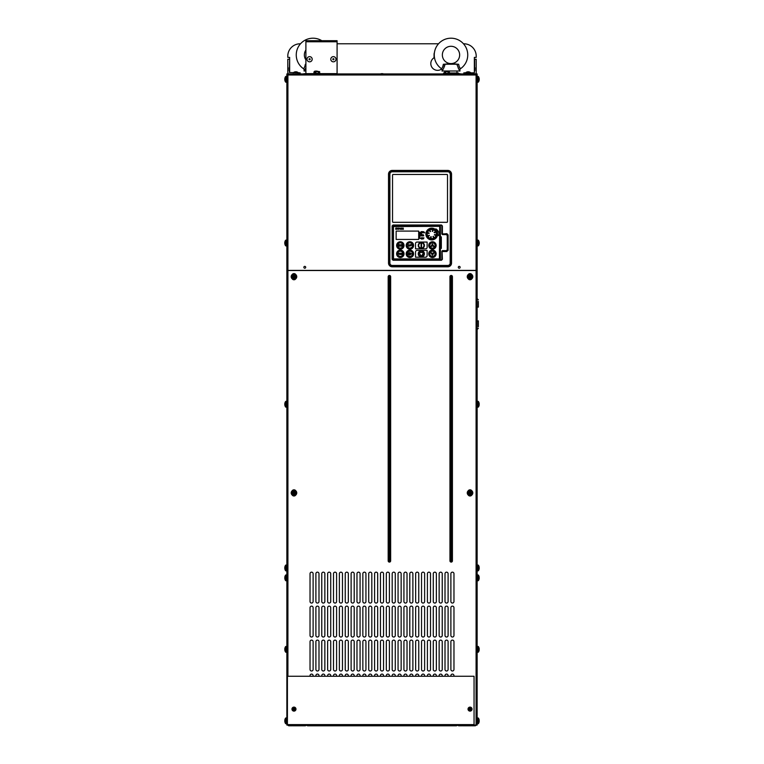 <?xml version="1.0" encoding="UTF-8"?>
<svg xmlns="http://www.w3.org/2000/svg" width="764" height="764" viewBox="0 0 764 764"><rect width="100%" height="100%" fill="white"/><g stroke="black" fill="none" stroke-linecap="round" stroke-linejoin="round"><path stroke-width="1.15" d="M478.369 320.861L478.369 326.725M402.332 254.584L402.609 253.801L401.979 253.801L402.227 254.422L401.425 253.801L402.609 253.371L402.036 252.979L401.262 254.164L402.036 254.622M402.609 253.123L401.425 253.199L401.262 254.164M402.408 254.374L401.587 254.269L401.577 253.333L402.494 253.304M398.818 253.209L398.617 253.82M423.609 252.521A2.626 2.626 0 0 1 421.346 256.427L423.609 252.521M427.983 236.496A4.508 4.508 0 0 0 430.361 238.32L430.323 238.435A4.632 4.632 0 0 1 427.878 236.563A4.632 4.632 0 0 0 430.323 238.435A4.632 4.632 0 0 1 427.878 236.563A4.632 4.632 0 0 0 430.323 238.435M440.475 236.754L441.334 236.878L441.334 248.367L440.408 248.491L440.971 248.491M456.996 73.01L456.977 71.157M451.008 63.641L458.667 64.291C459.193 66.936 459.852 68.378 460.644 68.626A16.741 16.741 0 0 0 451.008 38.2A16.741 16.741 0 0 0 441.363 68.626C442.155 68.378 442.814 66.936 443.34 64.291L451.008 63.641M457.254 65.456L457.025 64.205L444.982 64.205L444.772 65.37M445.536 64.119L444.982 64.205C443.693 68.359 442.728 70.46 442.117 70.508L442.012 71.004L459.995 71.004L459.89 70.508C459.269 70.46 458.314 68.359 457.025 64.205L458.667 64.291M314.634 73.287L314.949 71.463L315.885 71.644L315.885 73.287M444.371 73.287L444.677 71.463L445.613 71.644L445.613 73.287M434.41 52.726A3.553 3.553 0 0 0 434.047 54.292L434.047 57.768A6.8 6.8 0 0 0 431.994 67.404A6.8 6.8 0 0 0 441.726 68.961M474.664 69.944L474.664 59.239L476.211 59.239L476.211 69.944L474.664 69.944L474.358 72.828L474.358 57.386L476.211 57.386L476.211 56.144A12.358 12.358 0 0 0 463.853 43.787L463.49 43.787M300.147 72.828L300.147 73.936L300.147 72.828L289.336 72.513L289.642 57.386L287.789 57.386L287.789 56.144A12.358 12.358 0 0 1 300.147 43.787L300.51 43.787M337.086 43.787L438.517 43.787M462.621 725.055L462.621 725.8L471.264 725.8L471.264 725.179L471.885 725.8L474.969 725.8A1.232 1.232 0 0 0 476.106 725.055M462 725.055L462 725.8L458.916 725.8A1.232 1.232 0 0 1 457.779 725.055M302 725.055L302 725.8L305.084 725.8A1.232 1.232 0 0 0 306.221 725.055M292.736 725.055L292.736 725.8L301.379 725.8L301.379 725.055M292.115 725.055L292.115 725.8L289.031 725.8A1.232 1.232 0 0 1 287.894 725.055M287.913 724.606L286.863 725.055L286.863 270.513L477.137 270.513L477.137 725.055L476.087 725.055L476.087 270.513M450.884 676.255L450.884 675.634A1.547 1.547 0 0 1 452.422 674.096A1.547 1.547 0 0 1 453.969 675.634L453.969 676.255M445.011 676.255L445.011 675.634A1.547 1.547 0 0 1 446.558 674.096A1.547 1.547 0 0 1 448.105 675.634L448.105 676.255M439.147 676.255L439.147 675.634A1.547 1.547 0 0 1 440.685 674.096A1.547 1.547 0 0 1 442.232 675.634L442.232 676.255M433.274 676.255L433.274 675.634A1.547 1.547 0 0 1 434.821 674.096A1.547 1.547 0 0 1 436.359 675.634L436.359 676.255M427.41 676.255L427.41 675.634A1.547 1.547 0 0 1 428.948 674.096A1.547 1.547 0 0 1 430.495 675.634L430.495 676.255M421.537 676.255L421.537 675.634A1.547 1.547 0 0 1 423.084 674.096A1.547 1.547 0 0 1 424.622 675.634L424.622 676.255M415.664 676.255L415.664 675.634A1.547 1.547 0 0 1 417.211 674.096A1.547 1.547 0 0 1 418.758 675.634L418.758 676.255M409.8 676.255L409.8 675.634A1.547 1.547 0 0 1 411.347 674.096A1.547 1.547 0 0 1 412.885 675.634L412.885 676.255M403.927 676.255L403.927 675.634A1.547 1.547 0 0 1 405.474 674.096A1.547 1.547 0 0 1 407.021 675.634L407.021 676.255M398.063 676.255L398.063 675.634A1.547 1.547 0 0 1 399.61 674.096A1.547 1.547 0 0 1 401.148 675.634L401.148 676.255M392.19 676.255L392.19 675.634A1.547 1.547 0 0 1 393.737 674.096A1.547 1.547 0 0 1 395.284 675.634L395.284 676.255M386.326 676.255L386.326 675.634A1.547 1.547 0 0 1 387.873 674.096A1.547 1.547 0 0 1 389.411 675.634L389.411 676.255M380.453 676.255L380.453 675.634A1.547 1.547 0 0 1 382 674.096A1.547 1.547 0 0 1 383.547 675.634L383.547 676.255M374.589 676.255L374.589 675.634A1.547 1.547 0 0 1 376.127 674.096A1.547 1.547 0 0 1 377.674 675.634L377.674 676.255M368.716 676.255L368.716 675.634A1.547 1.547 0 0 1 370.263 674.096A1.547 1.547 0 0 1 371.81 675.634L371.81 676.255M362.852 676.255L362.852 675.634A1.547 1.547 0 0 1 364.39 674.096A1.547 1.547 0 0 1 365.937 675.634L365.937 676.255M356.979 676.255L356.979 675.634A1.547 1.547 0 0 1 358.526 674.096A1.547 1.547 0 0 1 360.073 675.634L360.073 676.255M351.115 676.255L351.115 675.634A1.547 1.547 0 0 1 352.653 674.096A1.547 1.547 0 0 1 354.2 675.634L354.2 676.255M345.242 676.255L345.242 675.634A1.547 1.547 0 0 1 346.789 674.096A1.547 1.547 0 0 1 348.336 675.634L348.336 676.255M339.378 676.255L339.378 675.634A1.547 1.547 0 0 1 340.916 674.096A1.547 1.547 0 0 1 342.463 675.634L342.463 676.255M333.505 676.255L333.505 675.634A1.547 1.547 0 0 1 335.052 674.096A1.547 1.547 0 0 1 336.59 675.634L336.59 676.255M327.641 676.255L327.641 675.634A1.547 1.547 0 0 1 329.179 674.096A1.547 1.547 0 0 1 330.726 675.634L330.726 676.255M321.768 676.255L321.768 675.634A1.547 1.547 0 0 1 323.315 674.096A1.547 1.547 0 0 1 324.853 675.634L324.853 676.255M315.895 676.255L315.895 675.634A1.547 1.547 0 0 1 317.442 674.096A1.547 1.547 0 0 1 318.989 675.634L318.989 676.255M310.031 676.255L310.031 675.634A1.547 1.547 0 0 1 311.578 674.096A1.547 1.547 0 0 1 313.116 675.634L313.116 676.255M288.458 73.936A1.853 1.853 0 0 1 287.789 72.513L287.789 59.239L289.336 59.239M463.853 73.936L463.853 72.828L465.706 72.828L465.706 73.459M296.375 71.816A3.734 3.734 0 0 1 298.418 72.828A3.734 3.734 0 0 0 296.375 71.816L295.267 71.816A3.734 3.734 0 0 0 293.223 72.828A3.734 3.734 0 0 1 295.267 71.816M468.217 495.015A2.158 2.158 0 0 0 471.837 495.015M471.837 490.794A2.158 2.158 0 0 0 468.217 490.794M292.163 278.793A2.158 2.158 0 0 0 295.783 278.793M295.783 274.572A2.158 2.158 0 0 0 292.163 274.572A2.158 2.158 0 0 1 295.783 274.572M313.116 641.664A1.547 1.547 0 0 0 311.578 640.117A1.547 1.547 0 0 0 310.031 641.664L310.031 669.465A1.547 1.547 0 0 0 311.578 671.002A1.547 1.547 0 0 0 313.116 669.465L313.116 641.664M318.989 641.664A1.547 1.547 0 0 0 317.442 640.117A1.547 1.547 0 0 0 315.895 641.664L315.895 669.465A1.547 1.547 0 0 0 317.442 671.002A1.547 1.547 0 0 0 318.989 669.465L318.989 641.664M324.853 641.664A1.547 1.547 0 0 0 323.315 640.117A1.547 1.547 0 0 0 321.768 641.664L321.768 669.465A1.547 1.547 0 0 0 323.315 671.002A1.547 1.547 0 0 0 324.853 669.465L324.853 641.664M330.726 641.664A1.547 1.547 0 0 0 329.179 640.117A1.547 1.547 0 0 0 327.641 641.664L327.641 669.465A1.547 1.547 0 0 0 329.179 671.002A1.547 1.547 0 0 0 330.726 669.465L330.726 641.664M336.59 641.664A1.547 1.547 0 0 0 335.052 640.117A1.547 1.547 0 0 0 333.505 641.664L333.505 669.465A1.547 1.547 0 0 0 335.052 671.002A1.547 1.547 0 0 0 336.59 669.465L336.59 641.664M342.463 641.664A1.547 1.547 0 0 0 340.916 640.117A1.547 1.547 0 0 0 339.378 641.664L339.378 669.465A1.547 1.547 0 0 0 340.916 671.002A1.547 1.547 0 0 0 342.463 669.465L342.463 641.664M348.336 641.664A1.547 1.547 0 0 0 346.789 640.117A1.547 1.547 0 0 0 345.242 641.664L345.242 669.465A1.547 1.547 0 0 0 346.789 671.002A1.547 1.547 0 0 0 348.336 669.465L348.336 641.664M354.2 641.664A1.547 1.547 0 0 0 352.653 640.117A1.547 1.547 0 0 0 351.115 641.664L351.115 669.465A1.547 1.547 0 0 0 352.653 671.002A1.547 1.547 0 0 0 354.2 669.465L354.2 641.664M360.073 641.664A1.547 1.547 0 0 0 358.526 640.117A1.547 1.547 0 0 0 356.979 641.664L356.979 669.465A1.547 1.547 0 0 0 358.526 671.002A1.547 1.547 0 0 0 360.073 669.465L360.073 641.664M365.937 641.664A1.547 1.547 0 0 0 364.39 640.117A1.547 1.547 0 0 0 362.852 641.664L362.852 669.465A1.547 1.547 0 0 0 364.39 671.002A1.547 1.547 0 0 0 365.937 669.465L365.937 641.664M371.81 641.664A1.547 1.547 0 0 0 370.263 640.117A1.547 1.547 0 0 0 368.716 641.664L368.716 669.465A1.547 1.547 0 0 0 370.263 671.002A1.547 1.547 0 0 0 371.81 669.465L371.81 641.664M377.674 641.664A1.547 1.547 0 0 0 376.127 640.117A1.547 1.547 0 0 0 374.589 641.664L374.589 669.465A1.547 1.547 0 0 0 376.127 671.002A1.547 1.547 0 0 0 377.674 669.465L377.674 641.664M383.547 641.664A1.547 1.547 0 0 0 382 640.117A1.547 1.547 0 0 0 380.453 641.664L380.453 669.465A1.547 1.547 0 0 0 382 671.002A1.547 1.547 0 0 0 383.547 669.465L383.547 641.664M389.411 641.664A1.547 1.547 0 0 0 387.873 640.117A1.547 1.547 0 0 0 386.326 641.664L386.326 669.465A1.547 1.547 0 0 0 387.873 671.002A1.547 1.547 0 0 0 389.411 669.465L389.411 641.664M395.284 641.664A1.547 1.547 0 0 0 393.737 640.117A1.547 1.547 0 0 0 392.19 641.664L392.19 669.465A1.547 1.547 0 0 0 393.737 671.002A1.547 1.547 0 0 0 395.284 669.465L395.284 641.664M401.148 641.664A1.547 1.547 0 0 0 399.61 640.117A1.547 1.547 0 0 0 398.063 641.664L398.063 669.465A1.547 1.547 0 0 0 399.61 671.002A1.547 1.547 0 0 0 401.148 669.465L401.148 641.664M407.021 641.664A1.547 1.547 0 0 0 405.474 640.117A1.547 1.547 0 0 0 403.927 641.664L403.927 669.465A1.547 1.547 0 0 0 405.474 671.002A1.547 1.547 0 0 0 407.021 669.465L407.021 641.664M412.885 641.664A1.547 1.547 0 0 0 411.347 640.117A1.547 1.547 0 0 0 409.8 641.664L409.8 669.465A1.547 1.547 0 0 0 411.347 671.002A1.547 1.547 0 0 0 412.885 669.465L412.885 641.664M418.758 641.664A1.547 1.547 0 0 0 417.211 640.117A1.547 1.547 0 0 0 415.664 641.664L415.664 669.465A1.547 1.547 0 0 0 417.211 671.002A1.547 1.547 0 0 0 418.758 669.465L418.758 641.664M424.622 641.664A1.547 1.547 0 0 0 423.084 640.117A1.547 1.547 0 0 0 421.537 641.664L421.537 669.465A1.547 1.547 0 0 0 423.084 671.002A1.547 1.547 0 0 0 424.622 669.465L424.622 641.664M430.495 641.664A1.547 1.547 0 0 0 428.948 640.117A1.547 1.547 0 0 0 427.41 641.664L427.41 669.465A1.547 1.547 0 0 0 428.948 671.002A1.547 1.547 0 0 0 430.495 669.465L430.495 641.664M436.359 641.664A1.547 1.547 0 0 0 434.821 640.117A1.547 1.547 0 0 0 433.274 641.664L433.274 669.465A1.547 1.547 0 0 0 434.821 671.002A1.547 1.547 0 0 0 436.359 669.465L436.359 641.664M442.232 641.664A1.547 1.547 0 0 0 440.685 640.117A1.547 1.547 0 0 0 439.147 641.664L439.147 669.465A1.547 1.547 0 0 0 440.685 671.002A1.547 1.547 0 0 0 442.232 669.465L442.232 641.664M448.105 641.664A1.547 1.547 0 0 0 446.558 640.117A1.547 1.547 0 0 0 445.011 641.664L445.011 669.465A1.547 1.547 0 0 0 446.558 671.002A1.547 1.547 0 0 0 448.105 669.465L448.105 641.664M453.969 641.664A1.547 1.547 0 0 0 452.422 640.117A1.547 1.547 0 0 0 450.884 641.664L450.884 669.465A1.547 1.547 0 0 0 452.422 671.002A1.547 1.547 0 0 0 453.969 669.465L453.969 641.664M313.116 607.686A1.547 1.547 0 0 0 311.578 606.139A1.547 1.547 0 0 0 310.031 607.686L310.031 635.486A1.547 1.547 0 0 0 311.578 637.023A1.547 1.547 0 0 0 313.116 635.486L313.116 607.686M318.989 607.686A1.547 1.547 0 0 0 317.442 606.139A1.547 1.547 0 0 0 315.895 607.686L315.895 635.486A1.547 1.547 0 0 0 317.442 637.023A1.547 1.547 0 0 0 318.989 635.486L318.989 607.686M324.853 607.686A1.547 1.547 0 0 0 323.315 606.139A1.547 1.547 0 0 0 321.768 607.686L321.768 635.486A1.547 1.547 0 0 0 323.315 637.023A1.547 1.547 0 0 0 324.853 635.486L324.853 607.686M330.726 607.686A1.547 1.547 0 0 0 329.179 606.139A1.547 1.547 0 0 0 327.641 607.686L327.641 635.486A1.547 1.547 0 0 0 329.179 637.023A1.547 1.547 0 0 0 330.726 635.486L330.726 607.686M336.59 607.686A1.547 1.547 0 0 0 335.052 606.139A1.547 1.547 0 0 0 333.505 607.686L333.505 635.486A1.547 1.547 0 0 0 335.052 637.023A1.547 1.547 0 0 0 336.59 635.486L336.59 607.686M342.463 607.686A1.547 1.547 0 0 0 340.916 606.139A1.547 1.547 0 0 0 339.378 607.686L339.378 635.486A1.547 1.547 0 0 0 340.916 637.023A1.547 1.547 0 0 0 342.463 635.486L342.463 607.686M348.336 607.686A1.547 1.547 0 0 0 346.789 606.139A1.547 1.547 0 0 0 345.242 607.686L345.242 635.486A1.547 1.547 0 0 0 346.789 637.023A1.547 1.547 0 0 0 348.336 635.486L348.336 607.686M354.2 607.686A1.547 1.547 0 0 0 352.653 606.139A1.547 1.547 0 0 0 351.115 607.686L351.115 635.486A1.547 1.547 0 0 0 352.653 637.023A1.547 1.547 0 0 0 354.2 635.486L354.2 607.686M360.073 607.686A1.547 1.547 0 0 0 358.526 606.139A1.547 1.547 0 0 0 356.979 607.686L356.979 635.486A1.547 1.547 0 0 0 358.526 637.023A1.547 1.547 0 0 0 360.073 635.486L360.073 607.686M365.937 607.686A1.547 1.547 0 0 0 364.39 606.139A1.547 1.547 0 0 0 362.852 607.686L362.852 635.486A1.547 1.547 0 0 0 364.39 637.023A1.547 1.547 0 0 0 365.937 635.486L365.937 607.686M371.81 607.686A1.547 1.547 0 0 0 370.263 606.139A1.547 1.547 0 0 0 368.716 607.686L368.716 635.486A1.547 1.547 0 0 0 370.263 637.023A1.547 1.547 0 0 0 371.81 635.486L371.81 607.686M377.674 607.686A1.547 1.547 0 0 0 376.127 606.139A1.547 1.547 0 0 0 374.589 607.686L374.589 635.486A1.547 1.547 0 0 0 376.127 637.023A1.547 1.547 0 0 0 377.674 635.486L377.674 607.686M383.547 607.686A1.547 1.547 0 0 0 382 606.139A1.547 1.547 0 0 0 380.453 607.686L380.453 635.486A1.547 1.547 0 0 0 382 637.023A1.547 1.547 0 0 0 383.547 635.486L383.547 607.686M389.411 607.686A1.547 1.547 0 0 0 387.873 606.139A1.547 1.547 0 0 0 386.326 607.686L386.326 635.486A1.547 1.547 0 0 0 387.873 637.023A1.547 1.547 0 0 0 389.411 635.486L389.411 607.686M395.284 607.686A1.547 1.547 0 0 0 393.737 606.139A1.547 1.547 0 0 0 392.19 607.686L392.19 635.486A1.547 1.547 0 0 0 393.737 637.023A1.547 1.547 0 0 0 395.284 635.486L395.284 607.686M401.148 607.686A1.547 1.547 0 0 0 399.61 606.139A1.547 1.547 0 0 0 398.063 607.686L398.063 635.486A1.547 1.547 0 0 0 399.61 637.023A1.547 1.547 0 0 0 401.148 635.486L401.148 607.686M407.021 607.686A1.547 1.547 0 0 0 405.474 606.139A1.547 1.547 0 0 0 403.927 607.686L403.927 635.486A1.547 1.547 0 0 0 405.474 637.023A1.547 1.547 0 0 0 407.021 635.486L407.021 607.686M412.885 607.686A1.547 1.547 0 0 0 411.347 606.139A1.547 1.547 0 0 0 409.8 607.686L409.8 635.486A1.547 1.547 0 0 0 411.347 637.023A1.547 1.547 0 0 0 412.885 635.486L412.885 607.686M418.758 607.686A1.547 1.547 0 0 0 417.211 606.139A1.547 1.547 0 0 0 415.664 607.686L415.664 635.486A1.547 1.547 0 0 0 417.211 637.023A1.547 1.547 0 0 0 418.758 635.486L418.758 607.686M424.622 607.686A1.547 1.547 0 0 0 423.084 606.139A1.547 1.547 0 0 0 421.537 607.686L421.537 635.486A1.547 1.547 0 0 0 423.084 637.023A1.547 1.547 0 0 0 424.622 635.486L424.622 607.686M430.495 607.686A1.547 1.547 0 0 0 428.948 606.139A1.547 1.547 0 0 0 427.41 607.686L427.41 635.486A1.547 1.547 0 0 0 428.948 637.023A1.547 1.547 0 0 0 430.495 635.486L430.495 607.686M436.359 607.686A1.547 1.547 0 0 0 434.821 606.139A1.547 1.547 0 0 0 433.274 607.686L433.274 635.486A1.547 1.547 0 0 0 434.821 637.023A1.547 1.547 0 0 0 436.359 635.486L436.359 607.686M442.232 607.686A1.547 1.547 0 0 0 440.685 606.139A1.547 1.547 0 0 0 439.147 607.686L439.147 635.486A1.547 1.547 0 0 0 440.685 637.023A1.547 1.547 0 0 0 442.232 635.486L442.232 607.686M448.105 607.686A1.547 1.547 0 0 0 446.558 606.139A1.547 1.547 0 0 0 445.011 607.686L445.011 635.486A1.547 1.547 0 0 0 446.558 637.023A1.547 1.547 0 0 0 448.105 635.486L448.105 607.686M453.969 607.686A1.547 1.547 0 0 0 452.422 606.139A1.547 1.547 0 0 0 450.884 607.686L450.884 635.486A1.547 1.547 0 0 0 452.422 637.023A1.547 1.547 0 0 0 453.969 635.486L453.969 607.686M313.116 573.707A1.547 1.547 0 0 0 311.578 572.16A1.547 1.547 0 0 0 310.031 573.707L310.031 601.507A1.547 1.547 0 0 0 311.578 603.054A1.547 1.547 0 0 0 313.116 601.507L313.116 573.707M318.989 573.707A1.547 1.547 0 0 0 317.442 572.16A1.547 1.547 0 0 0 315.895 573.707L315.895 601.507A1.547 1.547 0 0 0 317.442 603.054A1.547 1.547 0 0 0 318.989 601.507L318.989 573.707M324.853 573.707A1.547 1.547 0 0 0 323.315 572.16A1.547 1.547 0 0 0 321.768 573.707L321.768 601.507A1.547 1.547 0 0 0 323.315 603.054A1.547 1.547 0 0 0 324.853 601.507L324.853 573.707M330.726 573.707A1.547 1.547 0 0 0 329.179 572.16A1.547 1.547 0 0 0 327.641 573.707L327.641 601.507A1.547 1.547 0 0 0 329.179 603.054A1.547 1.547 0 0 0 330.726 601.507L330.726 573.707M336.59 573.707A1.547 1.547 0 0 0 335.052 572.16A1.547 1.547 0 0 0 333.505 573.707L333.505 601.507A1.547 1.547 0 0 0 335.052 603.054A1.547 1.547 0 0 0 336.59 601.507L336.59 573.707M342.463 573.707A1.547 1.547 0 0 0 340.916 572.16A1.547 1.547 0 0 0 339.378 573.707L339.378 601.507A1.547 1.547 0 0 0 340.916 603.054A1.547 1.547 0 0 0 342.463 601.507L342.463 573.707M348.336 573.707A1.547 1.547 0 0 0 346.789 572.16A1.547 1.547 0 0 0 345.242 573.707L345.242 601.507A1.547 1.547 0 0 0 346.789 603.054A1.547 1.547 0 0 0 348.336 601.507L348.336 573.707M354.2 573.707A1.547 1.547 0 0 0 352.653 572.16A1.547 1.547 0 0 0 351.115 573.707L351.115 601.507A1.547 1.547 0 0 0 352.653 603.054A1.547 1.547 0 0 0 354.2 601.507L354.2 573.707M360.073 573.707A1.547 1.547 0 0 0 358.526 572.16A1.547 1.547 0 0 0 356.979 573.707L356.979 601.507A1.547 1.547 0 0 0 358.526 603.054A1.547 1.547 0 0 0 360.073 601.507L360.073 573.707M365.937 573.707A1.547 1.547 0 0 0 364.39 572.16A1.547 1.547 0 0 0 362.852 573.707L362.852 601.507A1.547 1.547 0 0 0 364.39 603.054A1.547 1.547 0 0 0 365.937 601.507L365.937 573.707M371.81 573.707A1.547 1.547 0 0 0 370.263 572.16A1.547 1.547 0 0 0 368.716 573.707L368.716 601.507A1.547 1.547 0 0 0 370.263 603.054A1.547 1.547 0 0 0 371.81 601.507L371.81 573.707M377.674 573.707A1.547 1.547 0 0 0 376.127 572.16A1.547 1.547 0 0 0 374.589 573.707L374.589 601.507A1.547 1.547 0 0 0 376.127 603.054A1.547 1.547 0 0 0 377.674 601.507L377.674 573.707M383.547 573.707A1.547 1.547 0 0 0 382 572.16A1.547 1.547 0 0 0 380.453 573.707L380.453 601.507A1.547 1.547 0 0 0 382 603.054A1.547 1.547 0 0 0 383.547 601.507L383.547 573.707M389.411 573.707A1.547 1.547 0 0 0 387.873 572.16A1.547 1.547 0 0 0 386.326 573.707L386.326 601.507A1.547 1.547 0 0 0 387.873 603.054A1.547 1.547 0 0 0 389.411 601.507L389.411 573.707M395.284 573.707A1.547 1.547 0 0 0 393.737 572.16A1.547 1.547 0 0 0 392.19 573.707L392.19 601.507A1.547 1.547 0 0 0 393.737 603.054A1.547 1.547 0 0 0 395.284 601.507L395.284 573.707M401.148 573.707A1.547 1.547 0 0 0 399.61 572.16A1.547 1.547 0 0 0 398.063 573.707L398.063 601.507A1.547 1.547 0 0 0 399.61 603.054A1.547 1.547 0 0 0 401.148 601.507L401.148 573.707M407.021 573.707A1.547 1.547 0 0 0 405.474 572.16A1.547 1.547 0 0 0 403.927 573.707L403.927 601.507A1.547 1.547 0 0 0 405.474 603.054A1.547 1.547 0 0 0 407.021 601.507L407.021 573.707M412.885 573.707A1.547 1.547 0 0 0 411.347 572.16A1.547 1.547 0 0 0 409.8 573.707L409.8 601.507A1.547 1.547 0 0 0 411.347 603.054A1.547 1.547 0 0 0 412.885 601.507L412.885 573.707M418.758 573.707A1.547 1.547 0 0 0 417.211 572.16A1.547 1.547 0 0 0 415.664 573.707L415.664 601.507A1.547 1.547 0 0 0 417.211 603.054A1.547 1.547 0 0 0 418.758 601.507L418.758 573.707M424.622 573.707A1.547 1.547 0 0 0 423.084 572.16A1.547 1.547 0 0 0 421.537 573.707L421.537 601.507A1.547 1.547 0 0 0 423.084 603.054A1.547 1.547 0 0 0 424.622 601.507L424.622 573.707M430.495 573.707A1.547 1.547 0 0 0 428.948 572.16A1.547 1.547 0 0 0 427.41 573.707L427.41 601.507A1.547 1.547 0 0 0 428.948 603.054A1.547 1.547 0 0 0 430.495 601.507L430.495 573.707M436.359 573.707A1.547 1.547 0 0 0 434.821 572.16A1.547 1.547 0 0 0 433.274 573.707L433.274 601.507A1.547 1.547 0 0 0 434.821 603.054A1.547 1.547 0 0 0 436.359 601.507L436.359 573.707M442.232 573.707A1.547 1.547 0 0 0 440.685 572.16A1.547 1.547 0 0 0 439.147 573.707L439.147 601.507A1.547 1.547 0 0 0 440.685 603.054A1.547 1.547 0 0 0 442.232 601.507L442.232 573.707M448.105 573.707A1.547 1.547 0 0 0 446.558 572.16A1.547 1.547 0 0 0 445.011 573.707L445.011 601.507A1.547 1.547 0 0 0 446.558 603.054A1.547 1.547 0 0 0 448.105 601.507L448.105 573.707M453.969 573.707A1.547 1.547 0 0 0 452.422 572.16A1.547 1.547 0 0 0 450.884 573.707L450.884 601.507A1.547 1.547 0 0 0 452.422 603.054A1.547 1.547 0 0 0 453.969 601.507L453.969 573.707M390.652 276.683L390.652 560.862A1.232 1.232 0 0 1 389.411 562.094A1.232 1.232 0 0 1 388.179 560.862L388.179 276.683A1.232 1.232 0 0 1 389.411 275.451A1.232 1.232 0 0 1 390.652 276.683L389.583 276.683L389.583 560.862L390.652 560.862M452.422 276.683L452.422 560.862A1.232 1.232 0 0 1 451.19 562.094A1.232 1.232 0 0 1 449.958 560.862L449.958 276.683A1.232 1.232 0 0 1 451.19 275.451A1.232 1.232 0 0 1 452.422 276.683L451.352 276.683L451.352 560.862L452.422 560.862M468.217 278.793A2.158 2.158 0 0 0 471.837 278.793A2.158 2.158 0 0 1 468.217 278.793M471.837 274.572A2.158 2.158 0 0 0 468.217 274.572M292.163 495.015A2.158 2.158 0 0 0 295.783 495.015A2.158 2.158 0 0 1 292.163 495.015M295.783 490.794A2.158 2.158 0 0 0 292.163 490.794M287.913 725.055L476.087 725.055M445.861 73.936L444.285 73.936L444.085 73.287L449.643 73.287L449.127 73.936L446.634 73.831M448.869 73.936L448.373 73.936M448.955 73.936L449.643 73.755L448.821 73.755M448.812 73.936L449.433 73.755M445.613 71.644L448.115 71.644L448.115 73.287M448.115 71.644L449.366 71.644L449.366 73.287M446.529 71.463L445.164 71.463M448.573 71.463L447.198 71.463M445.632 73.755L444.085 73.755M445.412 73.755L444.896 73.755M446.166 73.755L446.854 73.755L446.166 73.755M447.57 73.936L446.768 73.936M316.019 73.936L314.558 73.936L314.357 73.287L319.915 73.287L319.4 73.936L316.907 73.831M319.142 73.936L318.645 73.936M315.885 71.644L318.387 71.644L318.387 73.287M318.387 71.644L319.629 71.644L319.629 73.287M316.802 71.463L315.427 71.463M318.836 71.463L317.471 71.463M315.895 73.755L314.357 73.755M315.685 73.755L315.169 73.755M316.439 73.755L317.127 73.755L316.439 73.755M317.843 73.936L317.041 73.936M316.477 71.09A5.549 5.549 0 0 1 317.318 71.214L317.318 71.214A5.549 5.549 0 0 0 316.477 71.09L315.809 71.09M314.844 71.214A5.549 5.549 0 0 1 315.685 71.09A5.549 5.549 0 0 0 314.844 71.214L314.844 71.214M314.816 71.214A5.558 5.558 0 0 0 314.501 71.3L317.671 71.3A5.558 5.558 0 0 0 317.346 71.214M314.634 72.761L313.918 72.57L314.634 72.064M313.307 73.936L314.357 73.439M305.896 71.004L304.005 71.004L305.801 67.996M305.896 50.013A8.652 8.652 0 0 0 305.896 59.879M321.797 40.702A16.741 16.741 0 0 0 296.251 54.941A16.741 16.741 0 0 0 303.356 68.626C304.148 68.378 304.807 66.936 305.333 64.291L305.896 64.252M305.313 65.064L305.132 65.99M303.518 68.464L303.356 68.626A1.853 1.853 0 0 1 304.11 70.508M459.651 54.941A8.652 8.652 0 0 0 451.008 46.289A8.652 8.652 0 0 0 442.356 54.941A8.652 8.652 0 0 0 451.008 63.593A8.652 8.652 0 0 0 459.651 54.941M444.677 65.742L444.514 66.296M444.065 67.461L443.808 67.996M443.321 65.064L443.139 65.99M460.32 68.311L460.644 68.626A1.853 1.853 0 0 0 459.89 70.508L459.813 70.412M459.202 69.61L458.199 67.996M460.148 68.12L459.546 67.356M456.471 64.119L455.898 64.071M449.757 63.737L449.079 63.804M392.839 226.555A0.926 0.926 0 0 1 393.766 225.628L439.481 225.628A0.926 0.926 0 0 1 440.408 226.555L440.408 258.681A0.926 0.926 0 0 1 439.481 259.607L393.766 259.607A0.926 0.926 0 0 1 392.839 258.681L392.839 226.555A0.926 0.926 0 0 1 393.766 225.628L393.766 225.752A0.802 0.802 0 0 0 392.963 226.555L392.839 226.555A0.926 0.926 0 0 1 393.766 225.628M446.319 234.586L442.461 234.586L442.7 233.975L446.902 233.975L446.319 234.586L447.246 235.436L447.246 249.799L446.319 250.64L446.902 251.261L442.7 251.261L442.089 251.872L441.859 251.261L441.859 259.282L441.239 259.903L393.068 259.903L392.457 259.282L392.457 225.943L393.068 225.332L441.239 225.332L441.859 225.943L441.859 233.965L442.089 233.364L442.7 233.975L446.902 233.679L448.115 234.93L446.902 233.679M441.859 251.261L442.461 250.64L446.319 250.64M442.461 234.586L441.859 233.965M451.534 263.093L451.534 174.135A3.705 3.705 0 0 0 447.828 170.429L392.228 170.429A3.705 3.705 0 0 0 388.523 174.135L388.523 263.093A3.705 3.705 0 0 0 392.228 266.798L447.828 266.798A3.705 3.705 0 0 0 451.534 263.093L451.333 263.093A3.505 3.505 0 0 1 447.828 266.607L392.228 266.607A3.505 3.505 0 0 1 388.723 263.093L388.723 174.135A3.505 3.505 0 0 1 392.228 170.63L447.828 170.63A3.505 3.505 0 0 1 451.333 174.135L451.333 263.093L450.311 263.093L450.311 174.135L451.534 174.135L451.505 263.093A3.677 3.677 0 0 1 447.828 266.779L392.228 266.779L392.228 265.576L447.828 265.576L447.828 266.779M446.902 251.261L448.115 250.306L446.902 251.261M442.404 259.311L442.089 251.872L442.404 259.311L441.468 260.238L393.049 260.238L392.123 259.311L392.429 225.924L393.068 225.332M441.468 260.238L393.068 259.903M441.859 259.282L441.239 259.903M392.123 259.311L392.123 225.924L393.049 224.998L441.468 224.998L442.089 225.924L442.089 233.364L442.7 233.679M447.246 249.799L447.809 250.306L447.809 234.93L447.246 235.436M441.468 224.998L442.404 225.924L441.859 225.943M393.154 222.324L446.902 222.324A0.621 0.621 0 0 0 447.513 221.703L447.513 175.061A0.621 0.621 0 0 0 446.902 174.45L393.154 174.45A0.621 0.621 0 0 0 392.534 175.061L392.534 221.703A0.621 0.621 0 0 0 393.154 222.324M436.33 234.825A4.632 4.632 0 0 0 435.967 232.094A4.632 4.632 0 0 1 436.33 234.825A4.632 4.632 0 0 0 435.967 232.094M436.206 234.796A4.508 4.508 0 0 0 435.852 232.141L435.881 231.893M427.974 236.706A4.632 4.632 0 0 0 430.161 238.378M427.191 233.249A4.632 4.632 0 0 0 427.553 235.98M428.728 230.527A4.632 4.632 0 0 0 427.41 232.428A4.632 4.632 0 0 1 428.728 230.527A4.632 4.632 0 0 0 427.41 232.428M432.548 229.467A4.632 4.632 0 0 0 430.237 229.658A4.632 4.632 0 0 1 432.548 229.467A4.632 4.632 0 0 0 430.237 229.658M431.765 229.525A4.508 4.508 0 0 0 430.285 229.773M432.691 229.62A4.508 4.508 0 0 0 429.721 230.012L429.597 229.792A4.756 4.756 0 0 1 432.749 229.381L433.064 228.312A5.873 5.873 0 0 1 433.494 228.426L433.274 229.114A5.138 5.138 0 0 0 432.911 229.019L433.073 228.426A5.759 5.759 0 0 1 433.427 228.522L433.494 228.426A5.864 5.864 0 0 0 433.092 228.331M435.537 231.568A4.508 4.508 0 0 0 433.169 229.744L433.226 229.506A4.756 4.756 0 0 1 435.747 231.444L436.101 231.244A5.167 5.167 0 0 0 433.331 229.114M435.547 231.358A4.632 4.632 0 0 0 433.36 229.687A4.632 4.632 0 0 1 435.547 231.358A4.632 4.632 0 0 0 433.36 229.687M434.229 237.814A4.508 4.508 0 0 0 436.043 235.436L436.168 235.474A4.632 4.632 0 0 1 434.286 237.919A4.632 4.632 0 0 0 436.168 235.474A4.632 4.632 0 0 1 434.286 237.919A4.632 4.632 0 0 0 434.63 237.671A4.632 4.632 0 0 1 434.286 237.919A4.632 4.632 0 0 0 436.168 235.474L436.282 235.503A4.756 4.756 0 0 1 434.353 238.024M433.856 238.167A4.632 4.632 0 0 1 430.8 238.569A4.632 4.632 0 0 0 433.856 238.167A4.632 4.632 0 0 1 430.8 238.569A4.632 4.632 0 0 0 433.856 238.167A4.632 4.632 0 0 1 433.474 238.339A4.632 4.632 0 0 0 433.856 238.167L433.799 238.053A4.508 4.508 0 0 1 430.839 238.444M430.972 238.597A4.632 4.632 0 0 0 433.283 238.406M434.792 237.537A4.632 4.632 0 0 0 436.11 235.637M434.706 237.442A4.508 4.508 0 0 0 435.996 235.589M429.129 228.98L430.533 231.53L429.167 230.04A4.756 4.756 0 0 0 427.238 232.562M429.855 230.241L429.349 229.487A5.138 5.138 0 0 0 429.034 229.677L430.075 231.616M430.504 231.368L429.32 230.308M429.034 229.677L428.671 229.057A5.873 5.873 0 0 1 429.024 228.847L429.043 228.952A5.759 5.759 0 0 0 428.719 229.143L429.034 229.677M429.292 230.26L429.234 230.155A4.632 4.632 0 0 0 427.353 232.6L427.477 232.628A4.508 4.508 0 0 1 429.292 230.26M428.967 229.697A5.167 5.167 0 0 0 426.847 232.457L429.024 233.498L426.713 232.934A5.167 5.167 0 0 0 427.171 236.401L426.57 236.773A5.873 5.873 0 0 1 428.633 229.066L428.652 229.143A5.806 5.806 0 0 0 426.226 232.294L426.847 232.523A5.138 5.138 0 0 0 426.751 232.886L426.598 232.905A5.281 5.281 0 0 0 427.066 236.458M427.63 236.133A4.632 4.632 0 0 1 427.229 233.077A4.632 4.632 0 0 0 427.63 236.133A4.632 4.632 0 0 1 427.229 233.077A4.632 4.632 0 0 0 427.63 236.133L427.735 236.066A4.508 4.508 0 0 1 427.343 233.106M435.642 231.511A4.632 4.632 0 0 0 433.198 229.63A4.632 4.632 0 0 1 435.642 231.511A4.632 4.632 0 0 0 433.198 229.63A4.632 4.632 0 0 1 435.642 231.511M436.569 230.976L434.076 232.485L436.655 230.995A5.759 5.759 0 0 1 436.836 231.32L436.301 231.626A5.138 5.138 0 0 0 436.12 231.301L436.645 230.929M436.206 231.186L436.206 231.186A5.281 5.281 0 0 0 433.36 228.999L433.331 229.133M435.49 231.597L436.893 231.358L434.429 232.781L435.308 231.702M436.177 234.959A4.508 4.508 0 0 0 435.786 231.998L435.891 231.931A4.632 4.632 0 0 1 436.292 234.997A4.632 4.632 0 0 0 435.891 231.931A4.632 4.632 0 0 1 436.292 234.997A4.632 4.632 0 0 0 435.891 231.931L435.996 231.874A4.756 4.756 0 0 1 436.416 235.025L436.807 235.131A5.167 5.167 0 0 0 436.349 231.673L436.922 231.263A5.864 5.864 0 0 0 436.741 230.948M436.788 235.121L436.005 235.36L437.285 235.77L434.535 235.035L434.668 234.558L437.371 235.341A5.759 5.759 0 0 1 437.275 235.704L436.674 235.541A5.138 5.138 0 0 0 436.769 235.188L437.486 235.341L436.807 235.131M436.922 235.159L436.922 235.159A5.281 5.281 0 0 0 436.454 231.607L436.951 231.291A5.873 5.873 0 0 1 437.486 235.331L437.486 235.341A5.873 5.873 0 0 1 437.371 235.761L436.664 235.598A5.167 5.167 0 0 1 434.554 238.378L434.611 238.473A5.281 5.281 0 0 0 436.788 235.637L437.371 235.761A5.864 5.864 0 0 0 437.466 235.369A5.873 5.873 0 0 0 437.486 235.331A5.873 5.873 0 0 1 437.486 235.341M434.124 238.626A5.167 5.167 0 0 1 430.667 239.075L430.428 238.282L430.017 239.571L430.762 236.811L431.24 236.935L430.457 239.638A5.759 5.759 0 0 1 430.094 239.543L430.256 238.951A5.138 5.138 0 0 0 430.609 239.046L430.504 239.686A5.806 5.806 0 0 0 434.449 239.18L434.525 239.199A5.864 5.864 0 0 0 434.85 239.008L434.869 238.922A5.806 5.806 0 0 0 437.304 235.77M434.114 238.607L433.446 236.458L434.172 238.578A5.138 5.138 0 0 0 434.487 238.387L434.802 238.922A5.759 5.759 0 0 1 434.477 239.113L434.525 239.199M430.504 239.686L430.638 239.189L430.504 239.686M430.161 239.065A5.281 5.281 0 0 1 427.315 236.888L426.856 237.146A5.806 5.806 0 0 0 430.017 239.571L430.027 239.638A5.873 5.873 0 0 1 426.799 237.165L426.856 237.146M426.627 236.716L427.219 236.439A5.138 5.138 0 0 0 427.401 236.764L429.444 235.579L427.429 236.821A5.167 5.167 0 0 0 430.189 238.951L430.065 239.638A5.864 5.864 0 0 0 430.428 239.743M428.031 236.468L426.704 236.668L429.091 235.293L428.222 236.362M437.371 235.761A5.873 5.873 0 0 1 437.371 235.77A5.873 5.873 0 0 0 437.371 235.761L437.371 235.77A5.873 5.873 0 0 1 434.506 239.227L434.496 239.227A5.873 5.873 0 0 1 430.027 239.638L430.065 239.638M433.494 228.426A5.873 5.873 0 0 1 433.503 228.426A5.873 5.873 0 0 0 433.494 228.426L433.503 228.426A5.873 5.873 0 0 1 436.951 231.291L436.922 231.263M429.082 228.904L429.024 228.837A5.873 5.873 0 0 1 433.054 228.312L433.016 228.379M432.281 231.129L432.672 229.916L432.3 231.301M433.092 230.012L432.758 231.263M434.429 232.781L435.547 232.132M435.786 235.369L434.535 235.035M434.095 237.575L433.446 236.458M433.312 236.353L433.771 238.015M433.666 237.824L432.987 236.534M431.24 236.935L430.906 238.187M429.091 235.293L427.974 235.933M427.735 232.695L426.111 232.772M426.197 232.8L426.15 232.724A5.759 5.759 0 0 1 426.255 232.361L428.986 233.03M429.234 230.155A4.632 4.632 0 0 0 427.353 232.6A4.632 4.632 0 0 1 429.234 230.155A4.632 4.632 0 0 0 427.353 232.6M432.72 229.496A4.632 4.632 0 0 0 429.664 229.907A4.632 4.632 0 0 1 432.72 229.496A4.632 4.632 0 0 0 429.664 229.907M439.481 259.111L393.546 258.901L439.481 258.996L439.701 226.335L439.386 258.901L393.527 258.901L393.441 226.555L439.701 226.335M419.799 238.33L420.935 238.387L419.742 238.387L419.799 237.489L419.799 238.33M419.799 236.248L419.742 234.405L419.799 235.322L420.935 235.322L419.799 235.379L419.799 236.248M419.742 233.154L419.742 232.208L420.935 232.208L419.799 232.275L419.742 233.154M420.83 234.176L420.735 233.402L421.107 234.061L421.48 233.402L421.48 234.176L420.83 233.517L420.83 234.176M419.207 233.832L419.608 233.421L419.789 234.176L419.207 233.832M419.56 237.356L420.066 236.362L419.56 237.356M421.308 237.776L422.54 237.776L422.54 239.008L421.308 239.008L421.308 237.776M423.485 238.884L422.922 237.795L423.418 238.769L423.915 237.795L423.485 238.884M421.308 234.682L422.54 234.682L422.54 235.914L421.308 235.914L421.308 234.682M423.762 235.847L422.912 235.847L423.323 234.758L423.762 235.847M424.679 232.714L423.982 232.829L424.01 232.036L424.679 232.714M423.075 232.313L422.931 231.731L423.781 231.731L423.781 232.829L423.075 232.313M421.308 231.597L422.54 231.597L422.54 232.829L421.308 232.829L421.308 231.597M396.144 231.1L418.691 231.1L418.691 239.438L396.144 239.438L396.144 231.1M439.013 235.713L439.157 235.513C439.338 232.686 438.249 230.48 435.872 228.885L438.259 235.379L439.013 235.713M403.191 228.035L403.373 229.334L403.191 228.035M421.289 256.427A2.626 2.626 0 0 1 419.035 252.512L421.289 256.427M419.064 252.464A2.626 2.626 0 0 1 423.581 252.464L419.064 252.464M418.233 253.801A3.085 3.085 0 0 0 421.317 256.895A3.085 3.085 0 0 0 424.412 253.801A3.085 3.085 0 0 0 421.317 250.716A3.085 3.085 0 0 0 418.233 253.801M427.124 250.401L427.124 255.653A1.547 1.547 0 0 1 425.586 257.201L415.511 257.201L415.511 251.948A1.547 1.547 0 0 1 417.058 250.401L427.124 250.401M421.566 247.164L421.069 247.164L421.069 243.764L421.566 243.764L421.566 247.164M418.691 245.464A2.626 2.626 0 0 1 421.317 242.837A2.626 2.626 0 0 1 423.944 245.464A2.626 2.626 0 0 1 421.317 248.09A2.626 2.626 0 0 1 418.691 245.464M418.233 245.464A3.085 3.085 0 0 0 421.317 248.548A3.085 3.085 0 0 0 424.412 245.464A3.085 3.085 0 0 0 421.317 242.369A3.085 3.085 0 0 0 418.233 245.464M427.124 242.064L427.124 247.316A1.547 1.547 0 0 1 425.586 248.863L415.511 248.863L415.511 243.611A1.547 1.547 0 0 1 417.058 242.064L427.124 242.064M401.854 228.589L402.599 228.942L402.389 228.197L401.854 228.589M401.711 228.808L402.427 229.305L402.723 228.34L402.065 228.064L401.711 228.808M401.291 228.035L401.472 229.334L401.291 228.035M400.431 228.617L400.728 229.248L399.811 229.143L399.925 228.121L400.88 228.369L399.983 228.283L399.983 229.085L400.67 229.085L400.431 228.617M399.209 228.56L398.56 228.169L399.209 228.56M399.448 228.255L398.378 228.035L398.378 229.334L399.448 228.255M397.251 228.894L398.139 229.334L397.605 228.56L398.139 228.035L397.251 228.675L397.07 228.035L397.251 228.894M395.943 229.171L396.717 228.722L395.943 228.197L396.831 228.035L395.762 228.035L395.762 229.334L396.831 229.171L395.943 229.171M429.817 253.801A2.626 2.626 0 0 1 432.443 251.175A2.626 2.626 0 0 1 435.069 253.801A2.626 2.626 0 0 1 432.443 256.427A2.626 2.626 0 0 1 429.817 253.801M432.443 253.409L430.581 252.349L432.443 255.252L434.296 252.349L432.443 253.409M428.738 253.801A3.705 3.705 0 0 0 432.443 257.506A3.705 3.705 0 0 0 436.148 253.801A3.705 3.705 0 0 0 432.443 250.095A3.705 3.705 0 0 0 428.738 253.801M432.443 244.012L430.581 246.915L432.443 245.855L434.296 246.915L432.443 244.012M429.817 245.464A2.626 2.626 0 0 1 432.443 242.837A2.626 2.626 0 0 1 435.069 245.464A2.626 2.626 0 0 1 432.443 248.09A2.626 2.626 0 0 1 429.817 245.464M428.738 245.464A3.705 3.705 0 0 0 432.443 249.169A3.705 3.705 0 0 0 436.148 245.464A3.705 3.705 0 0 0 432.443 241.758A3.705 3.705 0 0 0 428.738 245.464M407.269 253.801A2.626 2.626 0 0 1 409.896 251.175A2.626 2.626 0 0 1 412.522 253.801A2.626 2.626 0 0 1 409.896 256.427A2.626 2.626 0 0 1 407.269 253.801M408.664 253.801L407.966 255.042L409.896 253.801L407.966 252.559L408.664 253.801M411.548 253.801L409.619 252.559L410.325 253.801L409.619 255.042L411.548 253.801M410.325 253.801L409.619 255.042M406.19 253.801A3.705 3.705 0 0 0 409.896 257.506A3.705 3.705 0 0 0 413.601 253.801A3.705 3.705 0 0 0 409.896 250.095A3.705 3.705 0 0 0 406.19 253.801M397.691 253.801A2.626 2.626 0 0 1 400.317 251.175A2.626 2.626 0 0 1 402.943 253.801A2.626 2.626 0 0 1 400.317 256.427A2.626 2.626 0 0 1 397.691 253.801M399.266 253.486L398.235 253.008L398.235 254.593L398.655 254.001M400.126 253.19L400.26 253.772M400.613 253.724L400.976 254.593L400.174 253.963L399.658 254.593L400.107 253.008M402.227 254.422L401.587 254.269M396.611 253.801A3.705 3.705 0 0 0 400.317 257.506A3.705 3.705 0 0 0 404.022 253.801A3.705 3.705 0 0 0 400.317 250.095A3.705 3.705 0 0 0 396.611 253.801M410.66 245.492L410.449 244.671L411.462 244.671L410.66 244.862L411.347 245.492L410.66 245.492M407.269 245.464A2.626 2.626 0 0 1 409.896 242.837A2.626 2.626 0 0 1 412.522 245.464A2.626 2.626 0 0 1 409.896 248.09A2.626 2.626 0 0 1 407.269 245.464M409.246 245.55L408.539 244.671L408.539 246.256L408.73 244.891L409.17 245.817L409.733 244.891L409.943 246.256L409.943 244.671L409.246 245.55M406.19 245.464A3.705 3.705 0 0 0 409.896 249.169A3.705 3.705 0 0 0 413.601 245.464A3.705 3.705 0 0 0 409.896 241.758A3.705 3.705 0 0 0 406.19 245.464M399.925 244.833L400.938 246.256L400.938 244.671L400.747 245.96L399.734 244.671L399.734 246.256L399.925 244.833M401.635 246.256L401.071 244.671L402.418 244.671L401.635 246.256M397.691 245.464A2.626 2.626 0 0 1 400.317 242.837A2.626 2.626 0 0 1 402.943 245.464A2.626 2.626 0 0 1 400.317 248.09A2.626 2.626 0 0 1 397.691 245.464M398.436 246.256L399.476 246.256L398.646 246.065L399.476 245.483L398.646 244.862L399.476 244.671L398.436 244.671L398.436 246.256M396.611 245.464A3.705 3.705 0 0 0 400.317 249.169A3.705 3.705 0 0 0 404.022 245.464A3.705 3.705 0 0 0 400.317 241.758A3.705 3.705 0 0 0 396.611 245.464M440.408 236.754L440.408 235.513M383.49 73.936A3.734 3.734 0 0 0 382.554 73.669L381.446 73.669A3.734 3.734 0 0 0 380.51 73.936M460.711 73.936A3.734 3.734 0 0 0 459.775 73.669L458.667 73.669A3.734 3.734 0 0 0 458.419 73.716M305.581 73.716A3.734 3.734 0 0 0 305.333 73.669L304.225 73.669A3.734 3.734 0 0 0 303.289 73.936M476.106 725.179L476.946 725.055M464.474 73.936L476.211 73.936M476.211 69.944L476.211 72.513A1.853 1.853 0 0 1 475.953 73.459M474.358 72.828L465.706 72.828M468.733 71.816A3.734 3.734 0 0 1 470.777 72.828A3.734 3.734 0 0 0 468.733 71.816L467.625 71.816A3.734 3.734 0 0 0 465.582 72.828A3.734 3.734 0 0 1 467.625 71.816M303.852 267.295A0.926 0.926 0 0 1 304.779 266.369A0.926 0.926 0 0 1 305.705 267.295A0.926 0.926 0 0 1 304.779 268.221A0.926 0.926 0 0 1 303.852 267.295M458.295 267.295A0.926 0.926 0 0 1 459.221 266.369A0.926 0.926 0 0 1 460.148 267.295A0.926 0.926 0 0 1 459.221 268.221A0.926 0.926 0 0 1 458.295 267.295M476.087 270.389L476.087 73.936L477.137 73.936L477.137 270.389L286.863 270.389L286.863 73.936L287.913 73.936L287.913 270.389M474.234 73.936L289.766 73.936M474.358 74.681L476.087 74.681M333.381 59.793A0.554 0.554 0 0 1 332.827 59.239A0.554 0.554 0 0 1 333.381 58.675A0.554 0.554 0 0 1 333.935 59.239A0.554 0.554 0 0 1 333.381 59.793A0.554 0.554 0 0 0 333.935 59.239M333.381 56.641A2.598 2.598 0 0 0 330.783 59.239A2.598 2.598 0 0 0 333.381 61.827A2.598 2.598 0 0 0 335.979 59.239A2.598 2.598 0 0 0 333.381 56.641M309.601 59.793A0.554 0.554 0 0 1 309.038 59.239A0.554 0.554 0 0 1 309.601 58.675A0.554 0.554 0 0 1 310.155 59.239A0.554 0.554 0 0 1 309.601 59.793A0.554 0.554 0 0 0 310.155 59.239M309.601 56.641A2.598 2.598 0 0 0 307.004 59.239A2.598 2.598 0 0 0 309.601 61.827A2.598 2.598 0 0 0 312.189 59.239A2.598 2.598 0 0 0 309.601 56.641M309.601 58.675A0.554 0.554 0 0 0 309.038 59.239M333.381 58.675A0.554 0.554 0 0 0 332.827 59.239M337.086 73.936L337.086 41.753L305.896 41.753L305.896 73.63L313.307 73.63M337.086 41.753L337.086 40.702L305.896 40.702L336.036 40.702M305.896 41.753L305.896 40.702M305.581 73.936L305.896 73.01M470.032 279.471A2.779 2.779 0 0 1 467.253 276.683A2.779 2.779 0 0 1 470.032 273.904A2.779 2.779 0 0 1 472.811 276.683A2.779 2.779 0 0 1 470.032 279.471M471.073 278.583L470.032 278.85A2.158 2.158 0 0 1 467.874 276.683A2.158 2.158 0 0 1 470.032 274.524A2.158 2.158 0 0 1 472.19 276.683A2.158 2.158 0 0 1 470.032 278.85A2.158 2.158 0 0 0 472.19 276.683A2.158 2.158 0 0 0 470.032 274.524A2.158 2.158 0 0 1 472.19 276.683A2.158 2.158 0 0 1 470.032 278.85C467.243 277.408 467.243 275.966 470.032 274.524L471.932 275.651M470.032 278.277A1.585 1.585 0 0 0 471.617 276.683A1.585 1.585 0 0 0 470.032 275.097A1.585 1.585 0 0 0 468.447 276.683A1.585 1.585 0 0 0 470.032 278.277M470.423 276.415L471.264 276.415A1.27 1.27 0 0 1 471.264 276.96L470.423 276.96L470.299 277.924A1.27 1.27 0 0 1 469.755 277.924L469.64 276.96L468.79 276.96A1.27 1.27 0 0 1 468.79 276.415L469.64 276.415L469.755 275.451A1.27 1.27 0 0 1 470.299 275.451L470.299 276.291M293.968 279.471A2.779 2.779 0 0 1 291.189 276.683A2.779 2.779 0 0 1 293.968 273.904A2.779 2.779 0 0 1 296.747 276.683A2.779 2.779 0 0 1 293.968 279.471M293.968 278.85A2.158 2.158 0 0 1 291.81 276.683A2.158 2.158 0 0 1 293.968 274.524A2.158 2.158 0 0 1 296.126 276.683A2.158 2.158 0 0 1 293.968 278.85A2.158 2.158 0 0 0 296.126 276.683A2.158 2.158 0 0 0 293.968 274.524A2.158 2.158 0 0 1 296.126 276.683A2.158 2.158 0 0 1 293.968 278.85L294.952 278.612M293.968 278.277A1.585 1.585 0 0 0 295.553 276.683A1.585 1.585 0 0 0 293.968 275.097A1.585 1.585 0 0 0 292.383 276.683A1.585 1.585 0 0 0 293.968 278.277M294.36 276.415L295.21 276.415A1.27 1.27 0 0 1 295.21 276.96L294.36 276.96L294.245 277.924A1.27 1.27 0 0 1 293.701 277.924L293.577 276.96L292.736 276.96A1.27 1.27 0 0 1 292.736 276.415L293.577 276.415L293.701 275.451A1.27 1.27 0 0 1 294.245 275.451L294.245 276.291M293.968 495.683A2.779 2.779 0 0 1 291.189 492.904A2.779 2.779 0 0 1 293.968 490.125A2.779 2.779 0 0 1 296.747 492.904A2.779 2.779 0 0 1 293.968 495.683M293.968 495.062A2.158 2.158 0 0 1 291.81 492.904A2.158 2.158 0 0 1 293.968 490.746A2.158 2.158 0 0 1 296.126 492.904A2.158 2.158 0 0 1 293.968 495.062A2.158 2.158 0 0 0 296.126 492.904A2.158 2.158 0 0 0 293.968 490.746A2.158 2.158 0 0 1 296.126 492.904A2.158 2.158 0 0 1 293.968 495.062L291.81 493.028M293.968 494.489A1.585 1.585 0 0 0 295.553 492.904A1.585 1.585 0 0 0 293.968 491.319A1.585 1.585 0 0 0 292.383 492.904A1.585 1.585 0 0 0 293.968 494.489M294.36 492.627L295.21 492.627A1.27 1.27 0 0 1 295.21 493.172L294.36 493.172L294.245 494.136A1.27 1.27 0 0 1 293.701 494.136L293.577 493.172L292.736 493.172A1.27 1.27 0 0 1 292.736 492.627L293.701 492.513L293.701 491.663A1.27 1.27 0 0 1 294.245 491.663L294.245 492.513M470.032 495.683A2.779 2.779 0 0 1 467.253 492.904A2.779 2.779 0 0 1 470.032 490.125A2.779 2.779 0 0 1 472.811 492.904A2.779 2.779 0 0 1 470.032 495.683M471.904 493.993L470.032 495.062A2.158 2.158 0 0 1 467.874 492.904A2.158 2.158 0 0 1 470.032 490.746A2.158 2.158 0 0 1 472.19 492.904A2.158 2.158 0 0 1 470.032 495.062A2.158 2.158 0 0 0 472.19 492.904A2.158 2.158 0 0 0 470.032 490.746A2.158 2.158 0 0 1 472.19 492.904A2.158 2.158 0 0 1 470.032 495.062L468.38 494.298M470.032 494.489A1.585 1.585 0 0 0 471.617 492.904A1.585 1.585 0 0 0 470.032 491.319A1.585 1.585 0 0 0 468.447 492.904A1.585 1.585 0 0 0 470.032 494.489M470.423 492.627L471.264 492.627A1.27 1.27 0 0 1 471.264 493.172L470.423 493.172L470.299 494.136A1.27 1.27 0 0 1 469.755 494.136L469.64 493.172L468.79 493.172A1.27 1.27 0 0 1 468.79 492.627L469.64 492.627L469.755 491.663A1.27 1.27 0 0 1 470.299 491.663L470.299 492.513M443.588 73.936L443.588 73.01L444.371 73.01M458.419 73.936L458.419 73.01L449.366 73.01M287.789 725.055L287.054 725.055M288.104 73.936L290.759 73.936M471.885 725.179L471.264 725.179M471.264 725.494L471.885 725.494M292.736 725.494L292.115 725.494M285.001 577.536L284.791 577.412A4.928 4.928 0 0 1 285.001 576.362L285.001 576.362A4.937 4.937 0 0 1 285.469 575.302A0.802 0.802 0 0 1 286.156 574.91L286.615 580.783L286.156 574.91M285.001 578.157L284.791 578.281A4.928 4.928 0 0 0 285.001 579.332L285.001 579.36A4.937 4.937 0 0 0 285.469 580.392L285.469 575.302M285.469 580.392A0.802 0.802 0 0 0 286.156 580.783M285.001 720.548L284.791 720.423A4.928 4.928 0 0 1 285.001 719.373L285.001 719.373A4.937 4.937 0 0 1 285.469 718.313A0.802 0.802 0 0 1 286.156 717.921L286.615 723.794L286.156 717.921M284.791 721.168L284.791 721.292A4.928 4.928 0 0 0 285.001 722.343L285.001 722.372A4.937 4.937 0 0 0 285.469 723.403L285.469 718.313M285.469 723.403A0.802 0.802 0 0 0 286.156 723.794M470.032 711.122A2.006 2.006 0 0 0 472.037 709.116A2.006 2.006 0 0 0 470.032 707.111A2.006 2.006 0 0 0 468.026 709.116A2.006 2.006 0 0 0 470.032 711.122M293.968 711.122A2.006 2.006 0 0 0 295.974 709.116A2.006 2.006 0 0 0 293.968 707.111A2.006 2.006 0 0 0 291.963 709.116A2.006 2.006 0 0 0 293.968 711.122M287.417 676.255L287.417 724.606L474.062 724.606L474.062 676.255L287.417 676.255M470.423 708.849L471.264 708.849A1.27 1.27 0 0 1 471.264 709.393L470.423 709.393L470.299 710.358A1.27 1.27 0 0 1 469.755 710.358L469.64 709.393L468.79 709.393A1.27 1.27 0 0 1 468.79 708.849L469.64 708.849L469.755 707.884A1.27 1.27 0 0 1 470.299 707.884L470.423 708.849M470.032 710.711A1.585 1.585 0 0 0 471.617 709.116A1.585 1.585 0 0 0 470.032 707.531A1.585 1.585 0 0 0 468.447 709.116A1.585 1.585 0 0 0 470.032 710.711M470.299 707.999A1.156 1.156 0 0 0 469.755 707.999M471.149 709.393A1.156 1.156 0 0 0 471.149 708.849M469.755 710.243A1.156 1.156 0 0 0 470.299 710.243M468.905 708.849A1.156 1.156 0 0 0 468.905 709.393M284.791 649.047L284.791 648.923A4.928 4.928 0 0 1 285.001 647.872L285.001 647.872M284.791 649.782L284.791 649.782A4.928 4.928 0 0 0 285.001 650.832L285.001 650.832M285.001 647.834A4.937 4.937 0 0 1 285.469 646.802A0.802 0.802 0 0 1 286.156 646.42L286.615 652.284L286.156 646.42A0.802 0.802 0 0 0 285.469 646.802L285.469 651.893A0.802 0.802 0 0 0 286.156 652.284M285.001 650.861A4.937 4.937 0 0 0 285.469 651.893M478.999 649.658L479.209 649.782A4.928 4.928 0 0 1 478.999 650.832L478.999 650.832M479.209 648.923L479.209 648.923A4.928 4.928 0 0 0 478.999 647.872L478.999 647.872M478.999 647.834A4.937 4.937 0 0 0 478.531 646.802L478.531 651.893A0.802 0.802 0 0 1 477.844 652.284L477.385 646.42L477.844 652.284M478.999 650.861A4.937 4.937 0 0 1 478.531 651.893M478.531 646.802A0.802 0.802 0 0 0 477.844 646.42A0.802 0.802 0 0 1 478.531 646.802M479.209 577.412L479.209 577.412A4.928 4.928 0 0 0 478.531 575.302A0.802 0.802 0 0 0 477.844 574.91L477.137 574.986M479.209 578.281A4.928 4.928 0 0 1 478.531 580.392A0.802 0.802 0 0 1 477.844 580.783L477.844 574.91A0.802 0.802 0 0 1 478.531 575.302A4.937 4.937 0 0 1 478.999 576.333L478.999 576.362A4.937 4.937 0 0 0 478.531 575.302L478.531 580.392A4.937 4.937 0 0 0 478.999 579.36L478.999 579.36A4.937 4.937 0 0 1 478.531 580.392A0.802 0.802 0 0 1 477.844 580.783L477.385 574.91M479.209 720.423L479.209 720.423A4.928 4.928 0 0 0 478.531 718.313A0.802 0.802 0 0 0 477.844 717.921L477.137 717.998M479.209 721.292A4.928 4.928 0 0 1 478.531 723.403A0.802 0.802 0 0 1 477.844 723.794L477.844 717.921A0.802 0.802 0 0 1 478.531 718.313A4.937 4.937 0 0 1 478.999 719.344L478.999 719.373A4.937 4.937 0 0 0 478.531 718.313L478.531 723.403A4.937 4.937 0 0 0 478.999 722.372L478.999 722.372A4.937 4.937 0 0 1 478.531 723.403A0.802 0.802 0 0 1 477.844 723.794L477.385 717.921M457.369 725.38L456.127 725.8M413.353 725.8L350.647 725.8M307.873 725.8L306.631 725.38M306.326 724.606L307.558 725.8L456.442 725.8L457.674 724.606M456.442 725.8L456.738 724.606M307.558 725.8L307.262 724.606M478.369 301.398L478.369 307.109L477.137 307.109M479.209 243.324L479.209 242.589L478.999 243.324M284.791 403.946L284.791 403.822A4.928 4.928 0 0 1 285.001 402.771L285.001 402.771M284.791 404.567L284.791 404.691A4.928 4.928 0 0 0 285.001 405.741L285.001 405.77A4.937 4.937 0 0 0 285.469 406.801A0.802 0.802 0 0 0 286.156 407.193L286.863 407.107M479.209 79.618L479.209 79.742A4.928 4.928 0 0 1 478.999 80.793A4.928 4.928 0 0 0 479.209 79.742L479.209 79.618M478.999 403.946L479.209 403.822A4.928 4.928 0 0 0 478.999 402.771L478.999 402.743A4.937 4.937 0 0 0 478.531 401.711L478.531 406.801A0.802 0.802 0 0 1 477.844 407.193L477.385 401.32L477.844 407.193A0.802 0.802 0 0 0 478.531 406.801A4.937 4.937 0 0 0 478.999 405.77L478.999 405.741A4.928 4.928 0 0 0 479.209 404.691L478.999 404.567M479.209 567.528L478.999 567.958L479.209 567.528A4.928 4.928 0 0 0 478.531 565.417A0.802 0.802 0 0 0 477.844 565.026L477.137 565.102M479.209 568.273L479.209 568.397A4.928 4.928 0 0 1 478.999 569.447L478.999 569.476A4.937 4.937 0 0 1 478.531 570.507A0.802 0.802 0 0 1 477.844 570.899L477.385 565.026M479.209 79.007L479.209 78.883A4.928 4.928 0 0 0 478.999 77.832L478.999 77.832M478.999 77.794A4.937 4.937 0 0 0 478.531 76.763L478.531 81.853A0.802 0.802 0 0 1 477.844 82.245L477.385 76.381L477.844 82.245A0.802 0.802 0 0 0 478.531 81.853A4.937 4.937 0 0 0 478.999 80.822L478.999 80.822M478.531 76.763A0.802 0.802 0 0 0 477.844 76.381A0.802 0.802 0 0 1 478.531 76.763M479.209 242.713L479.209 242.589A4.928 4.928 0 0 0 478.999 241.539L478.999 241.539A4.937 4.937 0 0 0 478.531 240.479L478.531 245.559A0.802 0.802 0 0 1 477.844 245.951L477.385 240.087L477.844 245.951A0.802 0.802 0 0 0 478.531 245.559A4.937 4.937 0 0 0 478.999 244.528L478.999 244.499A4.928 4.928 0 0 0 479.209 243.449M478.531 240.479A0.802 0.802 0 0 0 477.844 240.087A0.802 0.802 0 0 1 478.531 240.479M478.999 402.743A4.937 4.937 0 0 0 478.531 401.711A4.937 4.937 0 0 1 478.999 402.743L478.999 402.771M478.999 405.741L478.999 405.77A4.937 4.937 0 0 1 478.531 406.801M478.531 401.711A0.802 0.802 0 0 0 477.844 401.32A0.802 0.802 0 0 1 478.531 401.711M478.531 565.417A4.937 4.937 0 0 1 478.999 566.449L478.999 566.477A4.937 4.937 0 0 0 478.531 565.417L478.531 570.507A0.802 0.802 0 0 1 477.844 570.899L477.844 565.026A0.802 0.802 0 0 1 478.531 565.417A0.802 0.802 0 0 0 477.844 565.026M478.999 569.476A4.937 4.937 0 0 1 478.531 570.507M284.791 567.652L284.791 567.528A4.928 4.928 0 0 1 285.001 566.477L285.001 566.449A4.937 4.937 0 0 1 285.469 565.417A0.802 0.802 0 0 1 286.156 565.026L286.615 570.899L286.156 565.026A0.802 0.802 0 0 0 285.469 565.417A0.802 0.802 0 0 1 286.156 565.026M285.001 568.273L284.791 568.397A4.928 4.928 0 0 0 285.001 569.447L285.001 569.447A4.937 4.937 0 0 0 285.469 570.507L285.469 565.417M285.469 570.507A0.802 0.802 0 0 0 286.156 570.899M285.001 402.743A4.937 4.937 0 0 1 285.469 401.711A0.802 0.802 0 0 1 286.156 401.32L286.615 407.193M286.156 401.32L286.156 407.193A0.802 0.802 0 0 1 285.469 406.801L285.469 401.711M285.001 242.713L284.791 243.449L284.791 242.589A4.928 4.928 0 0 1 285.469 240.479A0.802 0.802 0 0 1 286.156 240.087L286.615 245.951M284.791 243.449L284.791 243.449A4.928 4.928 0 0 0 285.001 244.499L285.001 244.528A4.937 4.937 0 0 0 285.469 245.559L285.469 240.479A4.937 4.937 0 0 0 285.001 241.51L285.001 241.51M286.615 240.087L286.156 245.951A0.802 0.802 0 0 1 285.469 245.559A4.937 4.937 0 0 1 285.001 244.528L285.001 244.499M284.791 79.007L284.791 78.883A4.928 4.928 0 0 1 285.001 77.832A4.928 4.928 0 0 0 284.791 78.883L284.791 78.883M284.791 79.618L284.791 79.742A4.928 4.928 0 0 0 285.001 80.793L285.001 80.822A4.937 4.937 0 0 0 285.469 81.853A0.802 0.802 0 0 0 286.156 82.245L286.863 82.168M285.001 77.794L285.001 77.794A4.937 4.937 0 0 1 285.469 76.763A0.802 0.802 0 0 1 286.156 76.381L286.615 82.245M285.469 81.853L285.469 76.763M294.36 708.849L295.21 708.849A1.27 1.27 0 0 1 295.21 709.393L294.36 709.393L294.245 710.358A1.27 1.27 0 0 1 293.701 710.358L293.577 709.393L292.736 709.393A1.27 1.27 0 0 1 292.736 708.849L293.577 708.849L293.701 707.884A1.27 1.27 0 0 1 294.245 707.884L294.36 708.849M293.968 710.711A1.585 1.585 0 0 0 295.553 709.116A1.585 1.585 0 0 0 293.968 707.531A1.585 1.585 0 0 0 292.383 709.116A1.585 1.585 0 0 0 293.968 710.711M294.245 707.999A1.156 1.156 0 0 0 293.701 707.999M295.095 709.393A1.156 1.156 0 0 0 295.095 708.849M293.701 710.243A1.156 1.156 0 0 0 294.245 710.243M292.851 708.849A1.156 1.156 0 0 0 292.851 709.393M289.642 59.239L289.642 72.513M287.913 270.513L287.913 676.255M298.294 72.828L298.294 73.936M314.634 72.57L313.918 72.57M442.117 70.508A1.853 1.853 0 0 0 441.363 68.626M440.475 248.491L441.334 248.367M450.168 174.135A2.349 2.349 0 0 0 447.828 171.795L392.228 171.795A2.349 2.349 0 0 0 389.879 174.135L389.879 263.093A2.349 2.349 0 0 0 392.228 265.442L447.828 265.442A2.349 2.349 0 0 0 450.168 263.093L450.311 174.135A2.483 2.483 0 0 0 447.828 171.652L447.828 170.458A3.677 3.677 0 0 1 451.505 174.135M447.828 171.795L392.228 171.652L392.228 170.429M392.228 171.795L392.228 171.652A2.483 2.483 0 0 0 389.745 174.135L388.551 174.135A3.677 3.677 0 0 1 392.228 170.458L447.828 170.429M389.879 174.135L389.745 263.093L388.523 263.093L388.523 174.135M389.879 263.093L389.745 263.093A2.483 2.483 0 0 0 392.228 265.576L392.228 265.442M447.828 265.442L447.828 265.576A2.483 2.483 0 0 0 450.311 263.093L450.168 263.093M392.228 266.779L392.228 266.798A3.677 3.677 0 0 1 388.551 263.093M393.049 224.998L441.239 225.332M446.902 251.557L442.7 251.557L442.461 250.64M393.049 260.238L392.457 259.282M448.115 234.93L448.115 250.306M442.404 225.924L442.404 233.364M432.882 228.875L432.882 228.875A5.281 5.281 0 0 0 429.339 229.343M426.732 232.428A5.281 5.281 0 0 1 428.91 229.592M429.12 233.135L427.744 232.762L429.024 233.498M427.525 236.191A4.756 4.756 0 0 1 427.105 233.039M426.092 232.772A5.806 5.806 0 0 0 426.618 236.716M432.672 229.668L432.663 231.397M436.664 230.919A5.806 5.806 0 0 0 433.503 228.493M437.428 235.293A5.806 5.806 0 0 0 436.903 231.349M434.401 234.93L435.776 235.302L434.496 234.577M433.923 238.272A4.756 4.756 0 0 1 430.772 238.683M434.181 238.721A5.281 5.281 0 0 1 430.638 239.189M430.428 238.062L431.221 236.764M430.858 236.668L430.371 238.263M430.294 238.559A4.756 4.756 0 0 1 427.773 236.62M432.997 228.474L432.854 229.009A5.167 5.167 0 0 0 429.397 229.448M433.026 228.369A5.806 5.806 0 0 0 429.072 228.885M393.441 226.555L439.481 226.125M393.336 258.681L393.336 226.555M439.911 226.555L439.911 258.681M440.408 258.681A0.926 0.926 0 0 1 439.481 259.607L439.481 259.483A0.802 0.802 0 0 0 440.284 258.681L440.408 258.681M393.766 259.607A0.926 0.926 0 0 1 392.839 258.681L392.963 258.681A0.802 0.802 0 0 0 393.766 259.483L393.766 259.607M439.481 225.628A0.926 0.926 0 0 1 440.408 226.555L440.284 226.555A0.802 0.802 0 0 0 439.481 225.752L439.481 225.628M440.284 258.681L440.284 226.555M393.766 259.483L439.481 259.483M392.963 226.555L392.963 258.681M439.481 225.752L393.766 225.752M451.352 560.862L449.958 560.862M451.027 560.862L451.027 276.683L449.958 276.683M389.583 560.862L388.179 560.862M389.248 560.862L389.248 276.683L388.179 276.683M289.336 69.944L287.789 69.944M289.336 68.149L287.789 68.149M476.211 68.149L474.664 68.149M476.087 74.987L287.913 74.987M319.915 73.63L337.086 73.63M478.369 321.014L477.137 321.014M286.156 82.245L286.156 76.381M317.671 71.3L318.244 72.064M313.918 72.064L314.501 71.3M313.994 73.439L313.994 72.761M428.976 229.706L428.699 229.229M430.667 239.065L430.524 239.6M427.429 236.821L426.952 237.098M472.181 276.501L472.037 277.494M295.802 275.546L296.098 276.301M296.117 276.94L295.869 277.714M292.154 277.857L291.867 277.179M291.81 276.558L291.982 275.842M292.106 491.796L293.968 490.746L295.63 491.519M296.126 492.847L296.06 493.458M291.81 492.723L291.924 492.188M468.103 493.888L467.921 493.372M467.883 492.675L468.074 491.978M468.905 491.061L470.032 490.746M477.137 298.619L478.369 299.851M477.137 329.504L478.369 328.272"/></g></svg>
